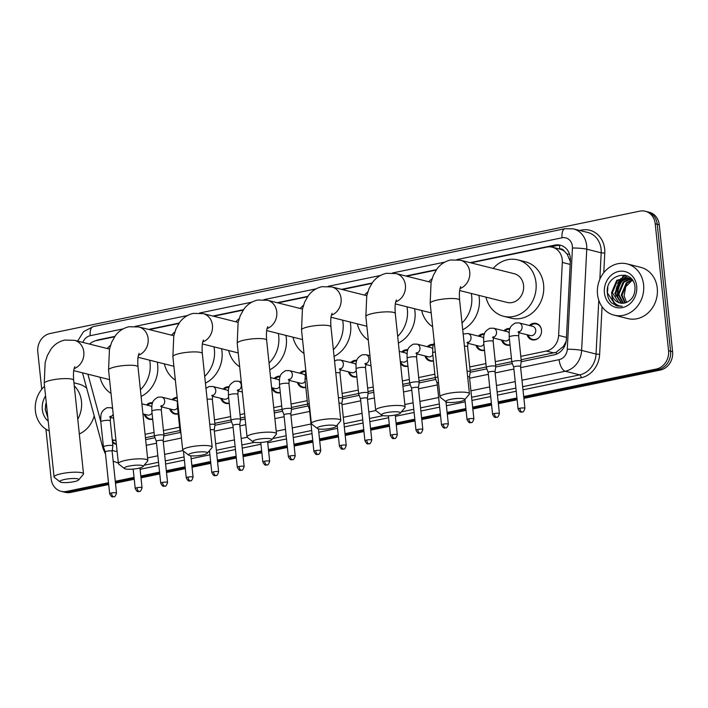 <?xml version="1.0" encoding="UTF-8"?>
<svg xmlns="http://www.w3.org/2000/svg" width="708" height="708" viewBox="0 0 708 708"><rect width="100%" height="100%" fill="white"/><g stroke="black" fill="none" stroke-linecap="round" stroke-linejoin="round"><path stroke-width="1.06" d="M152.68 419.171A8.461 7.354 104.1 0 1 149.176 419.269A8.461 7.354 104.1 0 1 144.184 414.198M178.204 413.879A8.461 7.354 104.1 0 1 174.708 413.968A8.461 7.354 104.1 0 1 169.708 408.897M229.25 403.277A8.461 7.354 104.1 0 1 225.755 403.374A8.461 7.354 104.1 0 1 220.763 398.303M280.306 392.683A8.461 7.354 104.1 0 1 276.81 392.781A8.461 7.354 104.1 0 1 271.81 387.71M305.829 387.391A8.461 7.354 104.1 0 1 302.334 387.48A8.461 7.354 104.1 0 1 297.333 382.417M356.885 376.798A8.461 7.354 104.1 0 1 353.389 376.886A8.461 7.354 104.1 0 1 348.389 371.815M407.932 366.195A8.461 7.354 104.1 0 1 404.436 366.293A8.461 7.354 104.1 0 1 400.542 363.54M433.464 360.903A8.461 7.354 104.1 0 1 429.96 360.991A8.461 7.354 104.1 0 1 424.968 355.929M484.511 350.31A8.461 7.354 104.1 0 1 481.015 350.398A8.461 7.354 104.1 0 1 476.015 345.336M510.034 345.008A8.461 7.354 104.1 0 1 506.539 345.106A8.461 7.354 104.1 0 1 501.547 340.035M529.38 325.512A8.461 7.354 104.1 0 1 536.177 323.397A8.461 7.354 104.1 0 1 541.496 330.07A8.461 7.354 104.1 0 1 532.062 339.805A8.461 7.354 104.1 0 1 527.071 334.734M520.796 356.354L546.346 351.044A15.859 13.788 -75.9 0 0 558.621 335.433L562.32 262.438A15.859 13.788 -75.9 0 0 562.249 259.712A15.859 13.788 -75.9 0 0 552.284 247.198A15.859 13.788 -75.9 0 0 546.797 247.101L470.917 262.845M570.427 261.756L567.117 254.075L564.285 251.225A5.283 4.593 -75.9 0 0 559.709 248.959A15.859 7.222 -101.7 0 1 559.541 245.331M552.284 247.198L559.878 249.101A15.859 13.788 104.1 0 1 564.285 251.225M521.159 359.761L556.214 352.274L563.559 346.265L566.152 341.283M145.441 437.739L154.433 435.871M163.796 433.933L179.956 430.57M214.843 423.331L231.012 419.977M240.375 418.039L244.959 417.083M274.084 411.038L282.058 409.383M291.422 407.445L307.591 404.091M342.477 396.852L358.637 393.489M368.001 391.551L373.603 390.391M402.728 384.347L409.693 382.895M419.056 380.957L435.216 377.603M470.103 370.364L486.272 367.01M495.627 365.062L511.795 361.708M145.087 434.323L154.07 432.455M163.433 430.517L179.602 427.163M214.489 419.924L230.649 416.561M240.012 414.623L244.596 413.667M273.722 407.622L281.704 405.967M291.068 404.029L307.228 400.675M342.114 393.436L358.283 390.081M367.638 388.134L373.24 386.975M402.365 380.931L409.33 379.479M418.694 377.541L434.854 374.187M469.749 366.948L485.909 363.593M495.273 361.646L511.433 358.292M112.245 439.774A15.859 13.788 -75.9 0 0 112.528 439.845A15.859 13.788 -75.9 0 0 115.935 440.199M87.907 374.187L100.766 421.552M114.581 336.796L96.191 340.61A15.859 13.788 -75.9 0 0 89.544 344.079M436.19 270.058L406.596 276.2M371.868 283.404L342.274 289.545M307.546 296.749L277.952 302.891M243.225 310.095L213.63 316.246M178.903 323.45L149.308 329.592M503.857 330.804A8.461 7.354 104.1 0 1 509.972 328.565M478.334 336.105A8.461 7.354 104.1 0 1 484.449 333.857M427.278 346.699A8.461 7.354 104.1 0 1 433.393 344.46M401.755 352A8.461 7.354 104.1 0 1 407.87 349.752M350.699 362.593A8.461 7.354 104.1 0 1 356.823 360.345M299.652 373.187A8.461 7.354 104.1 0 1 305.767 370.939M274.129 378.479A8.461 7.354 104.1 0 1 280.244 376.24M223.073 389.081A8.461 7.354 104.1 0 1 229.188 386.834M172.026 399.675A8.461 7.354 104.1 0 1 177.159 397.374M146.494 404.967A8.461 7.354 104.1 0 1 152.609 402.728M108.519 482.714L66.587 491.414L68.614 491.918A15.859 13.788 104.1 0 1 63.127 491.821A15.859 13.788 104.1 0 0 68.614 491.918L108.616 483.617L68.614 491.918L70.641 492.432A15.859 13.788 104.1 0 1 65.154 492.334L61.1 491.317A15.859 13.788 104.1 0 1 51.135 478.803L45.914 429.154M41.728 389.276L37.798 351.885A15.859 13.788 104.1 0 1 49.994 333.539L639.758 211.143A15.859 13.788 104.1 0 1 645.245 211.241A15.859 13.788 104.1 0 1 655.21 223.755L668.547 350.672A15.859 13.788 104.1 0 1 656.351 369.018L658.378 369.532L523.787 397.462L658.378 369.532A15.859 13.788 104.1 0 0 670.573 351.186A15.859 13.788 104.1 0 1 658.378 369.532L660.405 370.036L523.885 398.365M517.026 398.861L498.264 402.755L517.026 398.861M491.502 404.162L472.74 408.056L491.502 404.162M465.979 409.454L447.208 413.348L465.979 409.454M440.447 414.755L421.685 418.649L440.447 414.755M414.923 420.056L396.161 423.95L414.923 420.056M389.4 425.349L370.638 429.243L389.4 425.349M363.877 430.65L345.106 434.544L363.877 430.65M338.344 435.942L319.582 439.836L338.344 435.942M312.821 441.243L294.059 445.137L312.821 441.243M287.298 446.536L268.527 450.43L287.298 446.536M261.765 451.837L243.003 455.731L261.765 451.837M236.242 457.138L217.48 461.032L236.242 457.138M210.719 462.43L191.957 466.324L210.719 462.43M185.195 467.731L166.424 471.625L185.195 467.731M159.663 473.024L140.901 476.918L159.663 473.024M134.139 478.325L115.377 482.219L134.139 478.325M655.21 223.755L657.236 224.259L670.573 351.186L657.236 224.259A15.859 13.788 104.1 0 0 647.271 211.754A15.859 13.788 104.1 0 1 657.236 224.259L659.263 224.772L672.6 351.69A15.859 13.788 104.1 0 1 660.405 370.036M645.245 211.241L649.298 212.258A15.859 13.788 104.1 0 1 659.263 224.772M517.123 399.772L498.361 403.666M491.6 405.065L472.829 408.959M466.068 410.366L447.306 414.26M440.544 415.667L421.782 419.561M415.021 420.959L396.259 424.853M389.497 426.26L370.726 430.154M363.965 431.553L345.203 435.447M338.442 436.854L319.68 440.748M312.918 442.146L294.156 446.049M287.395 447.447L268.624 451.341M261.863 452.748L243.101 456.642M236.339 458.041L217.577 461.935M210.816 463.342L192.045 467.236M185.284 468.634L166.522 472.528M159.76 473.935L140.998 477.829M134.237 479.236L115.475 483.13M108.713 484.529L70.641 492.432M521.23 361.717L554.099 354.894A15.859 13.788 -75.9 0 0 566.365 339.274L570.365 260.429A15.859 13.788 -75.9 0 0 570.285 257.694A15.859 13.788 -75.9 0 0 560.32 245.18A15.859 13.788 -75.9 0 0 554.842 245.083L470.156 262.659M550.576 246.897L556.869 245.596A15.859 13.788 104.1 0 1 561.329 245.481M615.677 294.094A21.143 18.381 104.1 0 1 617.199 285.917M619.155 281.873A21.143 18.381 104.1 0 1 622.128 277.978M622.651 277.456A21.143 18.381 104.1 0 1 623.341 276.81M624.137 276.138A21.143 18.381 104.1 0 1 625.35 275.226M66.587 491.414A15.859 13.788 104.1 0 1 61.1 491.317M656.351 369.018L523.69 396.551M516.928 397.958L498.166 401.852M491.405 403.25L472.643 407.144M465.882 408.551L447.12 412.445M440.358 413.844L421.587 417.738M414.826 419.145L396.064 423.039M389.303 424.437L370.541 428.331M363.779 429.738L345.008 433.632M338.247 435.039L319.485 438.933M312.724 440.332L293.962 444.226M287.2 445.633L268.438 449.527M261.677 450.925L242.906 454.819M236.145 456.226L217.383 460.12M210.621 461.519L191.859 465.413M185.098 466.82L166.336 470.714M159.574 472.121L140.803 476.015M134.042 477.413L115.28 481.307M617.827 297.28A21.143 18.381 104.1 0 1 621.801 281.412M623.845 278.819A21.143 18.381 104.1 0 1 625.191 277.483M625.385 277.297A21.143 18.381 104.1 0 1 627.2 275.863M436.464 269.651L405.834 276.005M372.151 282.996L341.513 289.351M307.83 296.351L277.2 302.705M243.508 309.697L212.878 316.051M179.186 323.043L148.556 329.397M114.864 336.389L98.695 339.751A15.859 13.788 -75.9 0 0 95.837 340.69M145.644 439.659L154.99 437.721M163.867 435.88L180.513 432.42M214.922 425.287L231.569 421.826M240.446 419.986L245.163 419.003M274.288 412.959L282.616 411.233M291.492 409.392L308.148 405.932M342.548 398.799L359.195 395.338M368.071 393.498L373.806 392.312M402.932 386.267L410.251 384.745M419.127 382.904L435.774 379.444M470.174 372.311L486.83 368.85M495.706 367.01L512.353 363.558M112.545 442.659A15.859 13.788 -75.9 0 0 116.386 444.438M116.36 444.199A15.859 13.788 104.1 0 1 112.404 441.27M597.517 294.307A26.426 22.975 104.1 0 1 626.987 263.889A26.426 22.975 104.1 0 1 643.599 284.74A26.426 22.975 104.1 0 1 614.128 315.157A26.426 22.975 104.1 0 1 597.517 294.307M626.987 263.889L640.66 267.314A26.426 22.975 104.1 0 1 657.272 288.174A26.426 22.975 104.1 0 1 627.801 318.582L614.128 315.157M611.429 302.838L617.252 306.06L622.244 306.307C615.411 305.776 611.907 301.528 611.721 293.572A13.213 11.487 104.1 0 0 619.881 302.971A13.213 11.487 104.1 0 0 625.261 302.856C631.855 300.493 635.103 295.36 635.005 287.466C633.766 267.633 605.11 273.872 607.331 292.74C607.579 296.785 608.951 300.148 611.429 302.838M636.687 286.174A18.496 16.089 104.1 0 1 622.456 307.582A18.496 16.089 104.1 0 1 604.428 292.873A18.496 16.089 104.1 0 1 618.659 271.465A18.496 16.089 104.1 0 1 636.687 286.174M629.315 278.297L620.748 281.333L615.633 293.563L621.686 303.254M628.934 278.129L619.951 281.129L614.827 293.36L621.261 303.219M630.81 279.147L623.969 282.138L618.845 294.369L623.447 303.21M630.439 278.908L623.164 281.943L618.04 294.174L622.996 303.254M632.235 280.271L627.182 282.943L622.067 295.174L625.297 302.847M631.881 279.961L626.376 282.749L621.261 294.979L624.819 302.971M626.819 302.343A13.213 11.487 104.1 0 1 626.111 301.334L626.784 302.36M632.005 279.616L627.359 277.607M627.757 277.713L617.535 280.527L612.411 292.758L618.81 302.599L620.004 303.006M632.934 280.97L627.35 277.607L616.73 280.324L611.606 292.554L611.721 293.572M630.97 278.518L629.731 278.332M631.067 278.545L629.35 278.173M631.394 278.89L630.872 278.89M626.111 301.334L624.111 295.82L625.784 286.722L632.155 280.288M607.845 287.466L607.437 292.962L615.739 305.546L617.367 306.086M49.241 430.898A26.426 22.975 104.1 0 1 35.4 410.959A26.426 22.975 104.1 0 1 44.542 386.249M74.269 385.86A26.426 22.975 104.1 0 1 81.473 401.401A26.426 22.975 104.1 0 1 77.774 419.207M73.942 382.824L78.544 383.975A26.426 22.975 104.1 0 1 86.668 388.134M48.215 421.18A18.496 16.089 104.1 0 1 42.312 409.525A18.496 16.089 104.1 0 1 45.569 395.967M46.241 402.409L45.206 409.392L47.843 417.649M94.208 415.923A26.426 22.975 104.1 0 1 79.323 433.951M45.719 404.126L45.321 409.622L47.799 417.242M450.704 399.321A9.514 1.823 174 0 0 446.022 401.799A9.514 1.823 174 0 0 459.828 401.613A9.514 1.823 174 0 0 464.581 399.843A9.514 1.823 174 0 0 460.784 398.418A9.514 1.823 174 0 0 450.704 399.321M446.022 401.799L440.349 397.374A14.797 2.832 -6 0 1 440.004 396.852A14.797 2.832 -6 0 1 447.633 393.533A14.797 2.832 -6 0 1 469.439 393.763A14.797 2.832 -6 0 1 469.218 394.338L464.581 399.843M459.66 290.537L507.061 302.431A14.797 12.868 -75.9 0 0 523.566 285.395A14.797 12.868 -75.9 0 0 514.265 273.722L460.43 260.217L450.633 259.986C444.916 261.323 440.332 264.349 436.889 269.067L433.278 275.474L431.075 282.474L430.172 303.263L440.004 396.852M493.157 268.429A29.072 25.276 104.1 0 1 517.734 259.871A29.072 25.276 104.1 0 1 536.009 282.811A29.072 25.276 104.1 0 1 503.592 316.272A29.072 25.276 104.1 0 1 485.962 297.139M517.734 259.871L525.336 261.783A29.072 25.276 104.1 0 1 543.602 284.722A29.072 25.276 104.1 0 1 511.194 318.175L503.592 316.272M386.382 412.675A9.514 1.823 174 0 0 381.701 415.145A9.514 1.823 174 0 0 395.506 414.959A9.514 1.823 174 0 0 400.259 413.198A9.514 1.823 174 0 0 396.462 411.773A9.514 1.823 174 0 0 386.382 412.675M381.701 415.145L376.028 410.72A14.797 2.832 -6 0 1 375.683 410.206A14.797 2.832 -6 0 1 383.311 406.879A14.797 2.832 -6 0 1 405.118 407.109A14.797 2.832 -6 0 1 404.896 407.684L400.259 413.198M428.836 281.775A29.072 25.276 104.1 0 1 432.137 278.563M471.28 293.457A29.072 25.276 104.1 0 1 471.687 296.165A29.072 25.276 104.1 0 1 462.005 322.99M478.874 295.36A29.072 25.276 104.1 0 1 479.281 298.068A29.072 25.276 104.1 0 1 462.713 329.716M432.632 326.733A29.072 25.276 104.1 0 1 421.641 310.485M322.069 426.021A9.514 1.823 174 0 0 317.379 428.49A9.514 1.823 174 0 0 331.185 428.305A9.514 1.823 174 0 0 335.937 426.543A9.514 1.823 174 0 0 332.141 425.119A9.514 1.823 174 0 0 322.069 426.021M317.379 428.49L311.706 424.074A14.797 2.832 -6 0 1 311.361 423.552A14.797 2.832 -6 0 1 318.989 420.225A14.797 2.832 -6 0 1 340.796 420.455A14.797 2.832 -6 0 1 340.575 421.039L335.937 426.543M364.523 295.121A29.072 25.276 104.1 0 1 367.815 291.908M406.958 306.803A29.072 25.276 104.1 0 1 407.365 309.511A29.072 25.276 104.1 0 1 397.684 336.335M414.552 308.706A29.072 25.276 104.1 0 1 414.959 311.414A29.072 25.276 104.1 0 1 398.392 343.061M368.31 340.079A29.072 25.276 104.1 0 1 357.319 323.83M257.747 439.367A9.514 1.823 174 0 0 253.057 441.845A9.514 1.823 174 0 0 266.863 441.659A9.514 1.823 174 0 0 271.615 439.889A9.514 1.823 174 0 0 267.819 438.464A9.514 1.823 174 0 0 257.747 439.367M253.057 441.845L247.384 437.42A14.797 2.832 -6 0 1 247.039 436.898A14.797 2.832 -6 0 1 254.668 433.579A14.797 2.832 -6 0 1 276.474 433.809A14.797 2.832 -6 0 1 276.253 434.385L271.615 439.889M300.201 308.476A29.072 25.276 104.1 0 1 303.493 305.263M342.637 320.149A29.072 25.276 104.1 0 1 343.044 322.857A29.072 25.276 104.1 0 1 333.362 349.681M350.23 322.051A29.072 25.276 104.1 0 1 350.637 324.768A29.072 25.276 104.1 0 1 334.07 356.407M303.989 353.434A29.072 25.276 104.1 0 1 292.997 337.185M193.426 452.722A9.514 1.823 174 0 0 188.735 455.191A9.514 1.823 174 0 0 202.541 455.005A9.514 1.823 174 0 0 207.294 453.235A9.514 1.823 174 0 0 203.497 451.819A9.514 1.823 174 0 0 193.426 452.722M188.735 455.191L183.062 450.766A14.797 2.832 -6 0 1 182.717 450.253A14.797 2.832 -6 0 1 190.346 446.925A14.797 2.832 -6 0 1 212.152 447.155A14.797 2.832 -6 0 1 211.931 447.73L207.294 453.235M235.879 321.821A29.072 25.276 104.1 0 1 239.171 318.609M278.315 333.503A29.072 25.276 104.1 0 1 278.722 336.212A29.072 25.276 104.1 0 1 269.04 363.036M285.908 335.406A29.072 25.276 104.1 0 1 286.315 338.114A29.072 25.276 104.1 0 1 269.748 369.762M239.667 366.779A29.072 25.276 104.1 0 1 228.675 350.531M129.104 466.068A9.514 1.823 174 0 0 124.413 468.537A9.514 1.823 174 0 0 138.219 468.351A9.514 1.823 174 0 0 142.972 466.59A9.514 1.823 174 0 0 139.175 465.165A9.514 1.823 174 0 0 129.104 466.068M124.413 468.537L118.74 464.121A14.797 2.832 -6 0 1 118.395 463.598A14.797 2.832 -6 0 1 126.024 460.271A14.797 2.832 -6 0 1 147.83 460.501A14.797 2.832 -6 0 1 147.609 461.085L142.972 466.59M171.557 335.167A29.072 25.276 104.1 0 1 174.849 331.955M213.993 346.849A29.072 25.276 104.1 0 1 214.4 349.557A29.072 25.276 104.1 0 1 204.718 376.382M221.586 348.752A29.072 25.276 104.1 0 1 221.993 351.46A29.072 25.276 104.1 0 1 205.426 383.108M175.354 380.125A29.072 25.276 104.1 0 1 164.353 363.877M64.782 479.413A9.514 1.823 174 0 0 60.092 481.891A9.514 1.823 174 0 0 73.897 481.705A9.514 1.823 174 0 0 78.659 479.935A9.514 1.823 174 0 0 74.853 478.511A9.514 1.823 174 0 0 64.782 479.413M60.092 481.891L54.419 477.466A14.797 2.832 -6 0 1 54.074 476.944A14.797 2.832 -6 0 1 61.702 473.625A14.797 2.832 -6 0 1 83.517 473.856A14.797 2.832 -6 0 1 83.287 474.431L78.659 479.935M107.235 348.522A29.072 25.276 104.1 0 1 110.528 345.309M149.671 360.195A29.072 25.276 104.1 0 1 150.078 362.903A29.072 25.276 104.1 0 1 140.396 389.727M157.273 362.098A29.072 25.276 104.1 0 1 157.672 364.806A29.072 25.276 104.1 0 1 141.104 396.453M111.032 393.48A29.072 25.276 104.1 0 1 100.032 377.231M541.399 329.424A7.93 6.894 -75.9 0 0 536.558 324.043A7.93 6.894 -75.9 0 0 530.434 325.777M518.716 332.645L530.434 335.583A4.761 4.133 -75.9 0 0 535.735 330.105A4.761 4.133 -75.9 0 0 532.752 326.353L519.07 322.928A4.761 4.133 -75.9 0 1 522.062 326.68A4.761 4.133 -75.9 0 1 518.84 332.061M524.929 408.304C522.973 414.074 522.185 411.18 522.212 412.029A3.434 1.566 78.3 0 1 521.867 412.012A3.434 1.566 -101.7 0 1 519.867 408.25A3.434 0.655 174 0 1 524.929 408.304L520.53 366.461A3.434 0.655 174 0 0 520.53 366.461L521.3 361.204A4.761 0.912 174 0 0 521.3 361.16A4.761 0.912 174 0 0 520.716 360.797A4.761 0.912 174 0 0 514.291 361.089A4.761 0.912 174 0 0 511.84 362.16A4.761 0.912 174 0 0 511.849 362.204L513.698 367.195A3.434 0.655 174 0 0 513.707 367.213M520.53 366.461A3.434 0.655 174 0 0 520.106 366.195A3.434 0.655 174 0 0 515.468 366.408A3.434 0.655 174 0 0 513.698 367.178L518.097 409.02C520.743 413.994 521.247 411.445 522.212 412.029M528.124 334.999A7.93 6.894 -75.9 0 0 532.699 339.415A7.93 6.894 -75.9 0 0 539.514 336.964M509.778 329.158A7.93 6.894 -75.9 0 0 504.91 331.07M509.123 332.831A4.761 4.133 -75.9 0 0 507.22 331.654L493.547 328.22A4.761 4.133 -75.9 0 1 496.538 331.972A4.761 4.133 -75.9 0 1 493.317 337.362M488.768 366.39A4.761 0.912 174 0 0 486.316 367.452A4.761 0.912 174 0 0 486.325 367.496L488.175 372.488A3.434 0.655 174 0 0 488.175 372.505A3.434 0.655 174 0 1 489.945 371.7A3.434 0.655 174 0 1 494.582 371.496A3.434 0.655 174 0 1 495.007 371.762A3.434 0.655 174 0 1 495.007 371.788L495.777 366.505A4.761 0.912 174 0 0 495.777 366.461A4.761 0.912 174 0 0 495.193 366.098A4.761 0.912 174 0 0 488.768 366.39M502.6 340.3A7.93 6.894 -75.9 0 0 507.176 344.716A7.93 6.894 -75.9 0 0 510.008 344.743M493.193 337.937L504.91 340.875A4.761 4.133 -75.9 0 0 509.388 338.858M484.254 334.459A7.93 6.894 -75.9 0 0 479.387 336.371M483.599 338.123A4.761 4.133 -75.9 0 0 481.697 336.946L468.023 333.521A4.761 4.133 -75.9 0 1 471.015 337.274A4.761 4.133 -75.9 0 1 467.793 342.654M469.475 377.09A3.434 0.655 174 0 0 469.484 377.054L470.254 371.806A4.761 0.912 174 0 0 470.254 371.762A4.761 0.912 174 0 0 469.67 371.39A4.761 0.912 174 0 0 467.076 371.231M473.873 418.897C471.926 424.667 471.139 421.773 471.156 422.623A3.434 1.566 78.3 0 1 470.811 422.614A3.434 1.566 -101.7 0 1 468.811 418.844A3.434 0.655 174 0 1 473.873 418.897L469.484 377.054A3.434 0.655 174 0 0 469.059 376.789A3.434 0.655 174 0 0 467.643 376.665M477.068 345.593A7.93 6.894 -75.9 0 0 481.652 350.017A7.93 6.894 -75.9 0 0 484.484 350.044M467.669 343.238L479.378 346.177A4.761 4.133 -75.9 0 0 483.865 344.159M437.916 376.939A4.761 0.912 174 0 0 437.712 376.983A4.761 0.912 174 0 0 435.261 378.045A4.761 0.912 174 0 0 435.27 378.09L437.119 383.09A3.434 0.655 174 0 0 437.128 383.099M438.482 382.391A3.434 0.655 174 0 0 437.119 383.072L441.518 424.915C444.173 429.88 444.668 427.34 445.633 427.915A3.434 1.566 78.3 0 1 445.288 427.906A3.434 1.566 -101.7 0 1 443.288 424.145A3.434 0.655 174 0 0 441.518 424.915M433.199 345.053A7.93 6.894 -75.9 0 0 428.331 346.964M432.544 348.717A4.761 4.133 -75.9 0 0 430.641 347.539L416.968 344.115A4.761 4.133 -75.9 0 1 419.959 347.867A4.761 4.133 -75.9 0 1 416.738 353.257M412.189 382.276A4.761 0.912 174 0 0 409.737 383.347A4.761 0.912 174 0 0 409.746 383.391L411.596 388.382A3.434 0.655 174 0 0 411.605 388.4A3.434 0.655 174 0 1 413.366 387.595A3.434 0.655 174 0 1 418.003 387.391A3.434 0.655 174 0 1 418.428 387.648A3.434 0.655 174 0 1 418.428 387.683L419.198 382.4A4.761 0.912 174 0 0 419.198 382.355A4.761 0.912 174 0 0 418.614 381.993A4.761 0.912 174 0 0 412.189 382.276M426.021 356.195A7.93 6.894 -75.9 0 0 430.597 360.611A7.93 6.894 -75.9 0 0 433.438 360.637M416.614 353.832L428.331 356.77A4.761 4.133 -75.9 0 0 432.818 354.752M407.675 350.345A7.93 6.894 -75.9 0 0 402.808 352.257M407.02 354.018A4.761 4.133 -75.9 0 0 405.118 352.841L399.259 351.372M400.498 361.487A7.93 6.894 -75.9 0 0 405.073 365.903A7.93 6.894 -75.9 0 0 407.905 365.939M400.321 361.443L402.808 362.071A4.761 4.133 -75.9 0 0 407.286 360.053M367.372 398.277A3.434 0.655 174 0 0 367.372 398.241L368.151 392.993A4.761 0.912 174 0 0 368.151 392.949A4.761 0.912 174 0 0 367.567 392.586A4.761 0.912 174 0 0 361.142 392.869A4.761 0.912 174 0 0 358.69 393.94A4.761 0.912 174 0 0 358.699 393.984L360.54 398.976A3.434 0.655 174 0 0 360.549 398.993M366.709 440.031A3.434 0.655 174 0 1 371.771 440.084L367.372 398.241A3.434 0.655 174 0 0 366.956 397.984A3.434 0.655 174 0 0 362.31 398.188A3.434 0.655 174 0 0 360.54 398.967L364.939 440.801C367.594 445.774 368.089 443.235 369.054 443.81A3.434 1.566 78.3 0 1 368.709 443.801A3.434 1.566 -101.7 0 1 366.709 440.031A3.434 0.655 174 0 0 364.939 440.801M356.62 360.947A7.93 6.894 -75.9 0 0 351.761 362.859M355.965 364.611A4.761 4.133 -75.9 0 0 354.071 363.434L340.389 360.009A4.761 4.133 -75.9 0 1 343.38 363.762A4.761 4.133 -75.9 0 1 340.159 369.142M346.247 445.385C344.3 451.155 343.504 448.261 343.53 449.111A3.434 1.566 78.3 0 1 343.185 449.093A3.434 1.566 -101.7 0 1 341.185 445.332A3.434 0.655 174 0 1 346.247 445.385L341.849 403.542A3.434 0.655 174 0 0 341.849 403.542L342.619 398.285A4.761 0.912 174 0 0 342.619 398.241A4.761 0.912 174 0 0 342.035 397.878A4.761 0.912 174 0 0 338.415 397.781M341.849 403.542A3.434 0.655 174 0 0 341.424 403.277A3.434 0.655 174 0 0 338.982 403.197M349.442 372.081A7.93 6.894 -75.9 0 0 354.018 376.497A7.93 6.894 -75.9 0 0 356.859 376.532M340.035 369.726L351.752 372.665A4.761 4.133 -75.9 0 0 356.239 370.647M309.272 403.657A4.761 0.912 174 0 0 307.635 404.534A4.761 0.912 174 0 0 307.644 404.578L309.493 409.578A3.434 0.655 174 0 0 309.502 409.587A3.434 0.655 174 0 1 309.856 409.206M305.573 371.541A7.93 6.894 -75.9 0 0 300.705 373.452M304.918 375.205A4.761 4.133 -75.9 0 0 303.015 374.028L289.342 370.603A4.761 4.133 -75.9 0 1 292.333 374.355A4.761 4.133 -75.9 0 1 289.112 379.736M284.563 408.764A4.761 0.912 174 0 0 282.111 409.835A4.761 0.912 174 0 0 282.12 409.879L283.97 414.87A3.434 0.655 174 0 1 283.961 414.853A3.434 0.655 174 0 1 285.74 414.083A3.434 0.655 174 0 1 290.377 413.87A3.434 0.655 174 0 1 290.802 414.136L291.572 408.888A4.761 0.912 174 0 0 291.572 408.843A4.761 0.912 174 0 0 290.988 408.481A4.761 0.912 174 0 0 284.563 408.764M290.802 414.171A3.434 0.655 174 0 0 290.802 414.136L295.201 455.979A3.434 0.655 174 0 0 290.13 455.925A3.434 0.655 174 0 0 288.36 456.695L283.961 414.853M298.395 382.674A7.93 6.894 -75.9 0 0 302.971 387.099A7.93 6.894 -75.9 0 0 305.803 387.126M288.988 380.32L300.705 383.258A4.761 4.133 -75.9 0 0 305.183 381.24M280.049 376.833A7.93 6.894 -75.9 0 0 275.182 378.745M279.394 380.506A4.761 4.133 -75.9 0 0 277.492 379.329L270.571 377.594M272.863 387.975A7.93 6.894 -75.9 0 0 277.447 392.391A7.93 6.894 -75.9 0 0 280.279 392.418M271.624 387.665L275.173 388.55A4.761 4.133 -75.9 0 0 279.66 386.541M233.507 419.357A4.761 0.912 174 0 0 231.056 420.428A4.761 0.912 174 0 0 231.065 420.472L232.914 425.464A3.434 0.655 174 0 0 232.923 425.481A3.434 0.655 174 0 1 234.684 424.676A3.434 0.655 174 0 1 239.322 424.473A3.434 0.655 174 0 1 239.746 424.729A3.434 0.655 174 0 1 239.746 424.765L240.516 419.481A4.761 0.912 174 0 0 240.516 419.437A4.761 0.912 174 0 0 239.932 419.074A4.761 0.912 174 0 0 233.507 419.357M228.994 387.426A7.93 6.894 -75.9 0 0 224.126 389.338M228.339 391.099A4.761 4.133 -75.9 0 0 226.436 389.922L212.763 386.488A4.761 4.133 -75.9 0 1 215.754 390.25A4.761 4.133 -75.9 0 1 212.533 395.63M218.622 471.873C216.666 477.643 215.878 474.749 215.905 475.59A3.434 1.566 78.3 0 1 215.551 475.581A3.434 1.566 -101.7 0 1 213.559 471.82A3.434 0.655 174 0 1 218.622 471.873L214.223 430.03A3.434 0.655 174 0 1 214.223 430.066L214.993 424.773A4.761 0.912 174 0 0 214.993 424.729A4.761 0.912 174 0 0 214.409 424.366A4.761 0.912 174 0 0 209.763 424.366M214.223 430.03A3.434 0.655 174 0 0 213.798 429.765A3.434 0.655 174 0 0 210.329 429.783M221.816 398.569A7.93 6.894 -75.9 0 0 226.392 402.985A7.93 6.894 -75.9 0 0 229.224 403.02M212.409 396.214L224.126 399.153A4.761 4.133 -75.9 0 0 228.604 397.135M180.646 430.482A4.761 0.912 174 0 0 180.009 431.022A4.761 0.912 174 0 0 180.018 431.066L180.974 433.668M177.23 398.038A7.93 6.894 -75.9 0 0 173.079 399.94M177.292 401.693A4.761 4.133 -75.9 0 0 175.389 400.516L161.716 397.091A4.761 4.133 -75.9 0 1 164.698 400.843A4.761 4.133 -75.9 0 1 161.477 406.224M167.566 482.467C165.619 488.237 164.831 485.343 164.849 486.192A3.434 1.566 78.3 0 1 164.504 486.175A3.434 1.566 -101.7 0 1 162.504 482.413A3.434 0.655 174 0 1 167.566 482.467L163.167 440.624A3.434 0.655 174 0 0 163.167 440.624L163.937 435.367A4.761 0.912 174 0 0 163.937 435.323A4.761 0.912 174 0 0 163.353 434.96A4.761 0.912 174 0 0 156.928 435.252A4.761 0.912 174 0 0 154.477 436.323A4.761 0.912 174 0 0 154.486 436.367L156.335 441.358A3.434 0.655 174 0 0 156.344 441.376M163.167 440.624A3.434 0.655 174 0 0 162.751 440.358A3.434 0.655 174 0 0 158.105 440.571A3.434 0.655 174 0 0 156.335 441.341L160.734 483.183C163.389 488.157 163.884 485.608 164.849 486.192M170.761 409.162A7.93 6.894 -75.9 0 0 175.336 413.578A7.93 6.894 -75.9 0 0 178.177 413.614M161.353 406.808L173.071 409.746A4.761 4.133 -75.9 0 0 177.558 407.728M152.415 403.321A7.93 6.894 -75.9 0 0 147.547 405.233M151.76 406.994A4.761 4.133 -75.9 0 0 149.857 405.817L141.874 403.808M145.237 414.463A7.93 6.894 -75.9 0 0 149.813 418.879A7.93 6.894 -75.9 0 0 152.654 418.906M142.936 413.888L147.547 415.038A4.761 4.133 -75.9 0 0 152.034 413.029M105.881 445.845A4.761 0.912 174 0 0 103.43 446.916A4.761 0.912 174 0 0 103.439 446.96L105.288 451.952A3.434 0.655 174 0 1 105.288 451.934A3.434 0.655 174 0 1 107.058 451.164A3.434 0.655 174 0 1 111.696 450.961A3.434 0.655 174 0 1 112.121 451.217L112.891 445.969A4.761 0.912 174 0 0 112.891 445.925A4.761 0.912 174 0 0 112.306 445.562A4.761 0.912 174 0 0 105.881 445.845M112.121 451.253A3.434 0.655 174 0 0 112.121 451.217L116.519 493.06A3.434 0.655 174 0 0 111.457 493.007A3.434 0.655 174 0 0 109.678 493.777L105.288 451.934M570.161 264.403L562.32 262.438M556.515 354.142A15.859 7.222 -101.7 0 1 556.214 352.274M563.559 346.265A15.859 1.735 2.9 0 1 564.559 346.283M567.117 254.075A15.859 1.735 2.9 0 1 569.515 254.119M112.386 441.128A15.859 4.239 -15.2 0 1 113.802 440.164M566.462 337.397L558.621 335.433M553.966 352.956L546.346 351.044M672.6 351.69L668.547 350.672M556.869 245.596L554.842 245.083M520.654 367.629L559.116 359.646A10.567 9.195 -75.9 0 0 567.294 349.239L572.427 248.012A10.567 9.195 -75.9 0 0 572.374 246.189A10.567 9.195 -75.9 0 0 562.081 237.782L456.864 259.615M573.374 228.861A21.143 18.381 104.1 0 1 586.658 245.543A21.143 18.381 104.1 0 1 586.755 249.189L601.189 252.809A21.143 18.381 -75.9 0 0 601.092 249.163A21.143 18.381 -75.9 0 0 587.808 232.481L573.374 228.861L564.993 228.702A10.567 4.814 78.3 0 0 562.081 237.782M579.719 230.454L581.489 230.091A2.646 1.204 -101.7 0 1 581.507 230.905M581.489 230.091A23.789 20.682 104.1 0 1 604.659 249.004A23.789 20.682 104.1 0 1 604.774 253.101L603.774 272.704M602.057 306.688L599.641 354.336A23.789 20.682 104.1 0 1 581.233 377.753L522.991 389.843M516.229 391.25L497.459 395.144M490.697 396.542L471.935 400.436M465.174 401.843L446.412 405.737M439.65 407.135L420.888 411.029M414.127 412.437L395.356 416.331M388.595 417.738L369.833 421.632M363.071 423.03L344.309 426.924M337.548 428.331L318.786 432.225M312.024 433.623L293.254 437.517M286.492 438.925L267.73 442.819M260.969 444.217L242.207 448.111M235.445 449.518L216.675 453.412M209.913 454.819L191.151 458.713M184.39 460.111L165.628 464.005M158.866 465.413L140.29 469.262A23.789 20.682 104.1 0 1 140.104 469.307M133.201 469.36A23.789 20.682 104.1 0 1 132.254 469.165M572.427 248.012A10.567 1.159 2.9 0 1 586.755 249.189L581.622 350.416L596.056 354.035L598.782 300.183M567.294 349.239A10.567 1.159 2.9 0 1 581.622 350.416A21.143 18.381 104.1 0 1 565.267 371.24L579.702 374.859A21.143 18.381 -75.9 0 0 596.056 354.035L599.641 354.336M599.844 279.279L601.189 252.809L604.774 253.101M118.324 462.89A21.143 18.381 104.1 0 1 117.015 462.616L118.333 462.952M559.116 359.646A10.567 4.814 78.3 0 0 565.267 371.24L521.973 380.223M515.212 381.63L496.45 385.524M489.688 386.922L470.926 390.816M438.641 397.515L419.871 401.409M413.109 402.817L404.852 404.534M375.842 410.551L368.824 412.003M362.062 413.41L343.3 417.304M311.007 424.004L292.245 427.897M285.483 429.305L276.209 431.225M247.198 437.243L241.189 438.491M234.428 439.898L215.666 443.792M182.876 450.598L164.619 454.386M157.857 455.793L147.565 457.926M144.096 465.262L158.539 462.262M165.3 460.864L184.062 456.97M208.417 451.908L209.586 451.669M216.347 450.261L235.109 446.367M241.871 444.969L254.517 442.341M272.739 438.562L286.165 435.774M292.926 434.376L311.688 430.482M343.973 423.782L362.744 419.879M369.505 418.481L383.161 415.649M401.383 411.861L413.791 409.286M420.552 407.888L439.323 403.994M446.084 402.587L447.483 402.294M471.608 397.294L490.37 393.4M497.131 391.993L515.893 388.099M522.654 386.692L579.702 374.859A2.646 1.204 -101.7 0 1 581.233 377.753M444.766 262.128L392.542 272.969M380.444 275.474L328.22 286.315M316.122 288.829L263.898 299.661M251.8 302.174L199.576 313.016M187.487 315.52L135.255 326.361M123.165 328.875L90.261 335.698A10.567 9.195 -75.9 0 0 82.871 342.406M112.28 450.155A10.567 9.195 -75.9 0 0 117.103 451.315M146.237 445.332L156.53 443.199M163.291 441.792L181.434 438.031M214.347 431.199L233.109 427.305M239.87 425.906L245.756 424.685M274.881 418.64L284.156 416.711M290.926 415.313L309.688 411.419M341.973 404.711L360.735 400.816M367.496 399.418L374.399 397.984M403.525 391.94L411.791 390.223M418.552 388.825L437.314 384.931M469.599 378.231L488.37 374.328M495.131 372.93L513.893 369.036M139.989 467.935A2.646 1.204 -101.7 0 1 140.29 469.262M82.509 372.833L103.067 448.553A10.567 2.832 -15.2 0 1 103.563 447.297M77.641 341.097L83.535 331.689L93.182 326.618A10.567 4.814 78.3 0 0 90.261 335.698M99.456 339.937L98.695 339.751M615.969 295.811A21.143 18.381 104.1 0 1 618.181 284.235M619.872 281.2A21.143 18.381 104.1 0 1 622.562 277.855M623.031 277.394A21.143 18.381 104.1 0 1 624.111 276.421M624.819 275.863A21.143 18.381 104.1 0 1 625.598 275.297M617.58 297.218A21.143 18.381 104.1 0 1 620.456 283.129M622.128 280.536A21.143 18.381 104.1 0 1 622.474 280.076M623.367 279.005A21.143 18.381 104.1 0 1 624.845 277.492M625.084 277.279A21.143 18.381 104.1 0 1 626.987 275.766M615.341 296.873A21.674 18.842 104.1 0 1 615.27 296.006M617.695 283.581A21.674 18.842 104.1 0 1 621.182 278.306M622.447 276.978A21.674 18.842 104.1 0 1 624.704 275.085M460.05 288.537A14.797 12.868 -75.9 0 0 469.731 271.899A14.797 12.868 -75.9 0 0 460.43 260.217M460.731 286.598L460.111 288.28C460.165 288.333 458.908 290.855 459.607 300.174A14.797 2.832 174 0 0 437.801 299.935A14.797 2.832 174 0 0 430.172 303.263M395.728 301.882A14.797 12.868 -75.9 0 0 405.41 285.244A14.797 12.868 -75.9 0 0 396.108 273.562L386.311 273.332C380.594 274.669 376.019 277.695 372.567 282.412L368.957 288.82L366.753 295.82L365.85 316.618L375.683 410.206M396.418 299.944L395.799 301.635C395.843 301.679 394.586 304.201 395.285 313.52A14.797 2.832 174 0 0 373.479 313.29A14.797 2.832 174 0 0 365.85 316.618M331.406 315.228A14.797 12.868 -75.9 0 0 341.088 298.59A14.797 12.868 -75.9 0 0 331.786 286.917L321.99 286.687C316.272 288.014 311.697 291.041 308.245 295.758L304.635 302.174L302.431 309.166L301.528 329.963L311.361 423.552M332.096 313.29L331.477 314.98C331.521 315.025 330.264 317.547 330.963 326.866A14.797 2.832 174 0 0 309.157 326.636A14.797 2.832 174 0 0 301.528 329.963M267.084 328.574A14.797 12.868 -75.9 0 0 276.766 311.945A14.797 12.868 -75.9 0 0 267.465 300.263L257.668 300.033C251.951 301.369 247.375 304.396 243.924 309.113L240.313 315.52L238.109 322.521L237.207 343.309L247.039 436.898M267.774 326.645L267.155 328.326C267.199 328.379 265.942 330.901 266.642 340.221A14.797 2.832 174 0 0 244.835 339.982A14.797 2.832 174 0 0 237.207 343.309M202.762 341.929A14.797 12.868 -75.9 0 0 212.444 325.291A14.797 12.868 -75.9 0 0 203.143 313.609L193.346 313.379C187.629 314.715 183.053 317.742 179.602 322.459L175.991 328.866L173.787 335.866L172.885 356.655L182.717 450.253M203.453 339.99L202.833 341.681C202.886 341.725 201.621 344.247 202.32 353.566A14.797 2.832 174 0 0 180.513 353.336A14.797 2.832 174 0 0 172.885 356.655M138.441 355.274A14.797 12.868 -75.9 0 0 148.122 338.636A14.797 12.868 -75.9 0 0 138.821 326.963L129.024 326.733C123.307 328.061 118.732 331.087 115.28 335.804L111.669 342.221L109.466 349.212L108.563 370.01L118.395 463.598M139.131 353.336L138.511 355.027C138.564 355.071 137.299 357.593 137.998 366.912A14.797 2.832 174 0 0 116.192 366.682A14.797 2.832 174 0 0 108.563 370.01M74.119 368.62A14.797 12.868 -75.9 0 0 83.801 351.982A14.797 12.868 -75.9 0 0 74.499 340.309L64.702 340.079C58.985 341.415 54.41 344.442 50.958 349.159L47.348 355.566L45.144 362.567L44.241 383.355L54.074 476.944M74.809 366.691L74.19 368.372C74.243 368.425 72.977 370.948 73.676 380.267A14.797 2.832 174 0 0 51.87 380.028A14.797 2.832 174 0 0 44.241 383.355M517.999 332.123L519.07 331.45L518.663 336.088A4.761 0.912 174 0 0 511.654 336.017A4.761 0.912 174 0 0 511.397 336.07A4.761 0.912 174 0 0 509.202 337.088L511.84 362.16M519.867 408.25A3.434 0.655 174 0 0 518.097 409.02M494.343 413.543A3.434 1.566 -101.7 0 0 496.335 417.313A3.434 1.566 78.3 0 0 496.689 417.322C496.662 416.481 497.45 419.375 499.405 413.596A3.434 0.655 174 0 0 494.343 413.543A3.434 0.655 174 0 0 492.573 414.322L488.175 372.479M492.467 337.415L493.547 336.751L493.14 341.389A4.761 0.912 174 0 0 486.13 341.309A4.761 0.912 174 0 0 485.874 341.371A4.761 0.912 174 0 0 483.679 342.38L486.316 367.452M466.944 342.716L468.015 342.044L467.616 346.681A4.761 0.912 174 0 0 464.439 346.159M468.811 418.844A3.434 0.655 174 0 0 467.041 419.614L464.926 399.445M445.633 427.915C445.615 427.074 446.403 429.968 448.35 424.198A3.434 0.655 174 0 0 443.288 424.145M435.278 351.867A4.761 0.912 174 0 0 435.084 351.903A4.761 0.912 174 0 0 434.827 351.964A4.761 0.912 174 0 0 432.632 352.973L435.261 378.045M417.764 429.437A3.434 1.566 -101.7 0 0 419.764 433.207A3.434 1.566 78.3 0 0 420.109 433.216C420.083 432.367 420.871 435.261 422.826 429.49A3.434 0.655 174 0 0 417.764 429.437A3.434 0.655 174 0 0 415.994 430.207L411.596 388.365M415.888 353.31L416.968 352.637L416.561 357.274A4.761 0.912 174 0 0 409.551 357.204A4.761 0.912 174 0 0 409.295 357.257A4.761 0.912 174 0 0 407.1 358.275L409.737 383.347M392.241 434.739A3.434 1.566 -101.7 0 0 394.232 438.5A3.434 1.566 78.3 0 0 394.577 438.509C394.56 437.668 395.347 440.562 397.303 434.792A3.434 0.655 174 0 0 392.241 434.739A3.434 0.655 174 0 0 390.462 435.509L388.4 415.835M365.691 363.85A4.761 4.133 -75.9 0 0 368.912 358.46A4.761 4.133 -75.9 0 0 365.921 354.708L369.957 355.717M364.841 363.903L365.912 363.239L365.514 367.877A4.761 0.912 174 0 0 358.505 367.797A4.761 0.912 174 0 0 358.248 367.85A4.761 0.912 174 0 0 356.053 368.868L358.69 393.94M339.318 369.204L340.389 368.532L339.99 373.169A4.761 0.912 174 0 0 335.778 372.709M341.185 445.332A3.434 0.655 174 0 0 339.415 446.102L337.203 425.048M315.662 450.624A3.434 1.566 -101.7 0 0 317.662 454.394A3.434 1.566 78.3 0 0 318.007 454.403C317.981 453.562 318.768 456.456 320.724 450.677A3.434 0.655 174 0 0 315.662 450.624A3.434 0.655 174 0 0 313.892 451.403L309.493 409.56M306.635 378.585A4.761 0.912 174 0 0 304.998 379.461L307.635 404.534M290.13 455.925A3.434 1.566 -101.7 0 0 292.13 459.696A3.434 1.566 78.3 0 0 292.475 459.704C292.457 458.855 293.245 461.749 295.201 455.979M288.262 379.798L289.342 379.125L288.935 383.763A4.761 0.912 174 0 0 281.926 383.692A4.761 0.912 174 0 0 281.669 383.745A4.761 0.912 174 0 0 279.474 384.763L282.111 409.835M264.606 461.227A3.434 1.566 -101.7 0 0 266.606 464.988A3.434 1.566 78.3 0 0 266.951 464.997C266.934 464.156 267.721 467.05 269.668 461.28A3.434 0.655 174 0 0 264.606 461.227A3.434 0.655 174 0 0 262.836 461.997L260.783 442.473M239.083 466.519A3.434 1.566 -101.7 0 0 241.083 470.289A3.434 1.566 78.3 0 0 241.428 470.298C241.401 469.448 242.189 472.342 244.145 466.572A3.434 0.655 174 0 0 239.083 466.519A3.434 0.655 174 0 0 237.313 467.289L232.914 425.446M238.056 390.338A4.761 4.133 -75.9 0 0 241.278 384.948A4.761 4.133 -75.9 0 0 238.286 381.196L241.269 381.939M237.215 390.391L238.286 389.719L237.879 394.356A4.761 0.912 174 0 0 230.87 394.285A4.761 0.912 174 0 0 230.613 394.338A4.761 0.912 174 0 0 228.419 395.356L231.056 420.428M211.683 395.692L212.763 395.02L212.356 399.657A4.761 0.912 174 0 0 207.125 399.294M213.559 471.82A3.434 0.655 174 0 0 211.789 472.59L209.48 450.651M188.027 477.112A3.434 1.566 -101.7 0 0 190.027 480.882A3.434 1.566 78.3 0 0 190.372 480.891C190.355 480.042 191.142 482.945 193.089 477.165A3.434 0.655 174 0 0 188.027 477.112A3.434 0.655 174 0 0 186.257 477.891L183.443 451.067M178.009 405.41A4.761 0.912 174 0 0 177.372 405.95L180.009 431.022M160.636 406.286L161.707 405.613L161.309 410.251A4.761 0.912 174 0 0 154.3 410.18A4.761 0.912 174 0 0 154.043 410.233A4.761 0.912 174 0 0 151.848 411.251L154.477 436.323M162.504 482.413A3.434 0.655 174 0 0 160.734 483.183M136.98 487.706A3.434 1.566 -101.7 0 0 138.98 491.476A3.434 1.566 78.3 0 0 139.326 491.485C139.299 490.644 140.087 493.538 142.042 487.768A3.434 0.655 174 0 0 136.98 487.706A3.434 0.655 174 0 0 135.21 488.485L133.166 469.085M111.457 493.007A3.434 1.566 -101.7 0 0 113.448 496.777A3.434 1.566 78.3 0 0 113.793 496.786C113.776 495.936 114.563 498.83 116.519 493.06M112.66 408.967A4.761 4.133 -75.9 0 0 110.66 407.684L112.572 408.162M109.581 416.879L110.66 416.207L110.253 420.844A4.761 0.912 174 0 0 103.244 420.773A4.761 0.912 174 0 0 102.987 420.826A4.761 0.912 174 0 0 100.793 421.844L103.43 446.916M110.43 416.817A4.761 4.133 -75.9 0 0 113.209 414.198M115.997 440.712L112.528 439.845M103.067 448.553L105.519 454.182M113.165 461.182L117.015 462.616M564.993 228.702L93.182 326.618M630.571 278.412L631.049 278.527M459.607 300.174L469.439 393.763M431.101 282.342L396.108 273.562M395.285 313.52L405.118 407.109M431.181 312.874L395.338 303.891M366.779 295.687L331.786 286.917M330.963 326.866L340.796 420.455M366.859 326.229L331.017 317.237M302.458 309.042L267.465 300.263M266.642 340.221L276.474 433.809M302.537 339.575L266.695 330.583M238.136 322.388L203.143 313.609M202.32 353.566L212.152 447.155M238.215 352.92L202.373 343.938M173.814 335.734L138.821 326.963M137.998 366.912L147.83 460.501M173.894 366.266L138.051 357.283M109.492 349.088L74.499 340.309M73.676 380.267L83.517 473.856M109.572 379.621L73.729 370.629M536.558 324.043L538.531 324.529M509.202 337.088C509.273 329.769 508.494 326.981 515.406 322.963L519.07 322.928M532.699 339.415L534.673 339.911M518.663 336.088L521.3 361.16M483.679 342.38C483.75 335.061 482.971 332.273 489.883 328.264L493.547 328.22M507.176 344.716L509.149 345.212M493.14 341.389L495.777 366.461M499.405 413.596L495.007 371.762M492.573 414.322C495.219 419.286 495.724 416.746 496.689 417.322M463.165 334.017L468.023 333.521M481.652 350.017L483.626 350.513M467.616 346.681L470.254 371.762M467.041 419.614C469.696 424.588 470.2 422.048 471.156 422.623M432.632 352.973L432.818 346.61L434.296 342.522M448.35 424.198L445.996 401.772M407.1 358.275C407.171 350.956 406.392 348.168 413.304 344.15L416.968 344.115M430.597 360.611L432.57 361.107M416.561 357.274L419.198 382.355M422.826 429.49L418.428 387.648M415.994 430.207C418.64 435.181 419.145 432.641 420.109 433.216M405.073 365.903L407.047 366.399M397.303 434.792L395.223 415.012M390.462 435.509C393.117 440.473 393.621 437.933 394.577 438.509M371.771 440.084C369.824 445.863 369.036 442.96 369.054 443.81M356.053 368.868C356.115 361.549 355.336 358.761 362.257 354.752L365.921 354.708M371.019 365.797L365.558 364.425M365.514 367.877L368.151 392.949M334.557 361.089L336.725 360.045L340.389 360.009M354.018 376.497L356 376.992M339.99 373.169L342.619 398.241M339.415 446.102C342.07 451.076 342.566 448.527 343.53 449.111M304.998 379.461L305.821 370.806M320.724 450.677L318.432 428.906M313.892 451.403C316.538 456.368 317.042 453.828 318.007 454.403M279.474 384.763C279.545 377.444 278.766 374.656 285.678 370.638L289.342 370.603M302.971 387.099L304.944 387.595M288.935 383.763L291.572 408.843M288.36 456.695C291.015 461.669 291.519 459.129 292.475 459.704M277.447 392.391L279.421 392.887M269.668 461.28L267.589 441.5M262.836 461.997C265.491 466.961 265.987 464.421 266.951 464.997M228.419 395.356C228.489 388.037 227.711 385.249 234.622 381.231L238.286 381.196M242.322 392.011L237.932 390.913M237.879 394.356L240.516 419.437M244.145 466.572L239.746 424.729M237.313 467.289C239.959 472.263 240.463 469.723 241.428 470.298M205.975 388.365L209.099 386.533L212.763 386.488M226.392 402.985L228.365 403.48M212.356 399.657L214.993 424.729M211.789 472.59C214.436 477.555 214.94 475.015 215.905 475.59M177.372 405.95L177.46 400.188M193.089 477.165L190.841 455.784M186.257 477.891C188.912 482.856 189.417 480.316 190.372 480.891M151.848 411.251C151.91 403.932 151.131 401.144 158.052 397.126L161.716 397.091M175.336 413.578L177.319 414.074M161.309 410.251L163.937 435.323M149.813 418.879L151.786 419.375M142.042 487.768L139.954 467.935M135.21 488.485C137.856 493.449 138.361 490.91 139.326 491.485M100.793 421.844C100.863 414.525 100.085 411.737 106.997 407.719L110.66 407.684M113.634 418.233L110.306 417.401M110.253 420.844L112.891 445.925M109.678 493.777C112.333 498.751 112.838 496.211 113.793 496.786"/></g></svg>

